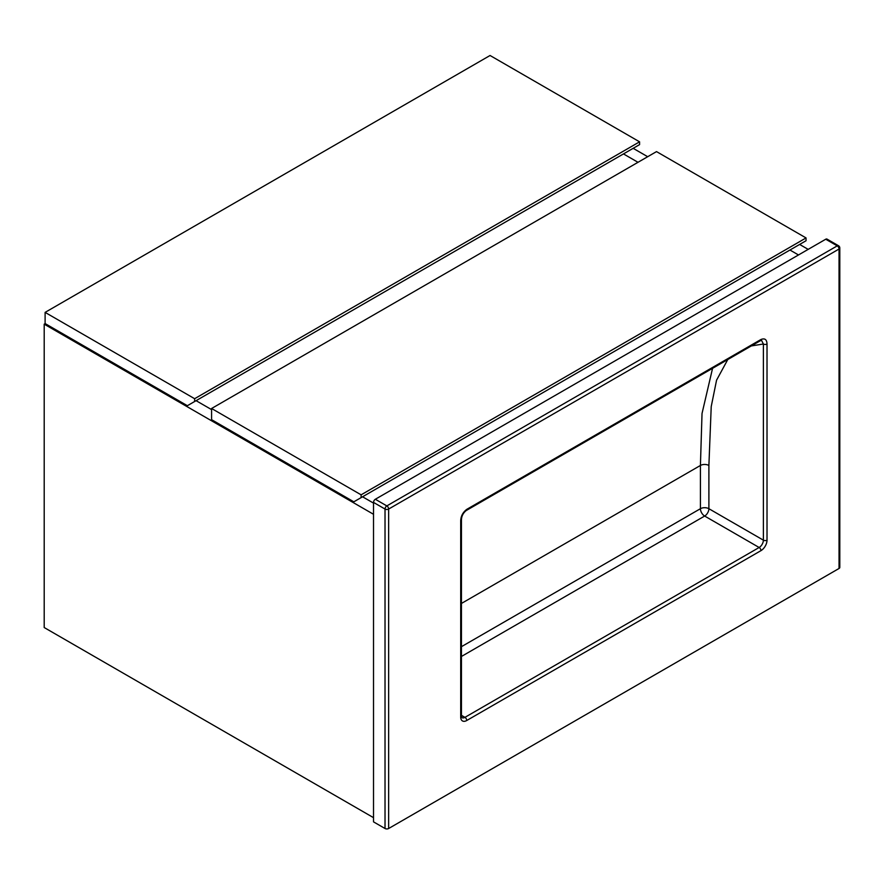<?xml version="1.0" encoding="UTF-8"?>
<svg xmlns="http://www.w3.org/2000/svg" width="884" height="884" viewBox="0 0 884 884"><rect width="100%" height="100%" fill="white"/><g stroke="black" fill="none" stroke-linecap="round" stroke-linejoin="round"><path stroke-width="1.33" d="M798.484 254.957L789.953 250.028L798.484 254.957M638.005 162.302L623.474 153.915L638.005 162.302M633.165 148.324L647.696 156.711M799.633 244.437L808.175 249.365M196.082 400.673L211.585 409.612L196.082 400.673M362.562 496.786L373.523 503.106L362.562 496.786M373.523 514.289L44.2 324.163L44.2 627.541L373.523 817.667M44.2 324.163L45.172 323.599M361.114 494.83L806.053 237.94L806.053 240.735L353.843 501.814L211.585 419.679L211.585 408.496L361.114 494.83L361.114 497.626M806.053 237.94L656.525 151.606L211.585 408.496M194.635 398.706L639.574 141.827L639.574 144.622L187.375 405.701L45.106 323.566L45.106 312.383L194.635 398.706L194.635 401.513M639.574 141.827L490.056 55.493L45.106 312.383M465.802 510.654A2.564 1.481 -120 0 0 466.211 510.543C463.194 512.974 461.603 516.068 461.448 519.814L461.448 519.814A2.564 1.481 180 0 1 460.697 520.864C460.862 516.145 462.884 512.311 466.752 509.361L760.958 339.5C764.815 337.986 766.837 339.489 767.014 344.009A2.564 1.481 180 0 1 763.378 344.009L751.323 345.931M388.651 828.507L839.049 568.467L839.049 249.023L388.651 509.051L388.651 828.507A2.564 1.481 180 0 1 385.026 828.507L385.026 509.051L373.523 502.41L373.523 821.866L385.026 828.507M825.733 239.232A2.564 1.481 -60 0 1 827.015 239.1L838.518 245.741A2.564 1.481 120 0 0 837.236 245.874L825.733 239.232L375.335 499.261L386.838 505.902L837.236 245.874A2.564 1.481 -120 0 1 839.049 249.023A2.564 1.481 0 0 0 839.8 247.973L839.8 567.418A2.564 1.481 180 0 1 839.049 568.467M373.523 502.41A2.564 1.481 -60 0 1 375.335 499.261M727.775 359.534L716.559 380.197L711.222 406.574L708.891 465.47L708.891 508.709L763.378 540.157L763.378 344.009L761.511 340.296L760.428 340.683A2.564 1.481 -120 0 0 760.958 339.5M767.014 344.009L767.014 540.157A8.564 4.939 -60 0 1 760.958 550.644L466.752 720.504A8.564 4.939 -60 0 1 460.697 717.012L460.697 520.864M461.448 603.441L700.415 465.47L702.029 413.491L712.57 368.308M461.448 715.344L464.929 717.355L759.135 547.494L704.659 516.046L461.448 656.458M461.448 646.679L700.415 508.709L700.415 465.47A5.989 3.459 180 0 1 708.891 465.47M460.697 717.012A2.564 1.481 180 0 0 461.448 715.963L461.934 717.653A5.989 3.459 120 0 0 464.929 717.355A2.564 1.481 -120 0 1 466.752 720.504M704.659 516.046A5.989 3.459 120 0 0 708.891 508.709A5.989 3.459 180 0 0 700.415 508.709A5.989 3.459 -120 0 0 704.659 516.046M760.958 550.644A2.564 1.481 -120 0 0 759.135 547.494A5.989 3.459 120 0 0 763.378 540.157A2.564 1.481 180 0 0 767.014 540.157M760.008 340.793A2.564 1.481 -120 0 0 760.428 340.683L466.211 510.543A2.564 1.481 -120 0 0 466.752 509.361M388.651 509.051A2.564 1.481 -120 0 0 386.838 505.902A2.564 1.481 -60 0 0 385.026 509.051A2.564 1.481 0 0 0 388.651 509.051M461.448 715.963L461.448 519.814M839.8 247.973A2.564 2.564 0 0 0 838.518 245.741"/></g></svg>
